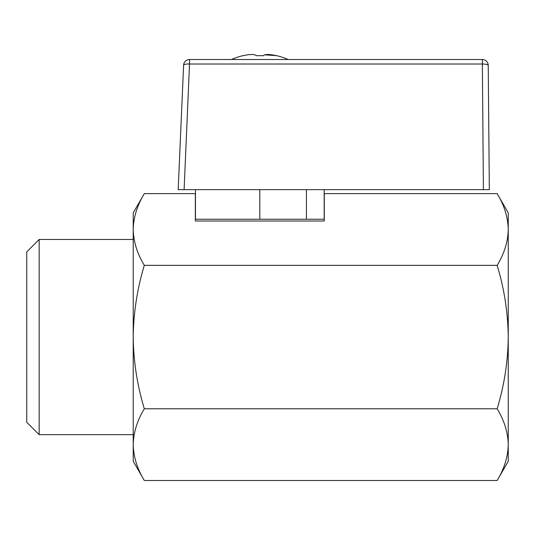 <?xml version="1.0" encoding="UTF-8"?>
<svg xmlns="http://www.w3.org/2000/svg" width="535" height="535" viewBox="0 0 535 535"><rect width="100%" height="100%" fill="white"/><g stroke="black" fill="none" stroke-linecap="round" stroke-linejoin="round"><path stroke-width="0.8" d="M195.456 189.664L195.456 219.236L324.17 219.236L324.17 189.664L324.17 219.236M259.809 189.664L489.324 189.664L483.406 189.664L482.323 59.525A5.918 5.918 0 0 1 488.234 65.39L489.324 189.664L488.234 65.39A5.918 5.918 0 0 0 482.323 59.525L189.524 59.525A5.918 5.918 0 0 0 183.612 65.183L178.182 189.664L184.1 189.664L178.182 189.664L183.612 65.183A5.918 1.424 2.5 0 1 189.524 64.013L184.1 189.664L259.809 189.664L259.809 219.236M256.425 55.754C254.921 54.088 250.393 54.088 242.843 55.754L242.843 55.754C250.373 54.088 254.901 54.088 256.425 55.754A70.573 66.32 0 0 1 263.193 55.754C264.698 54.088 269.232 54.088 276.776 55.754L276.802 55.673A70.981 70.981 0 0 1 288.178 59.525M242.816 55.673A70.981 70.981 0 0 0 231.441 59.525M276.802 55.673L264.678 54.824M39.169 239.466L26.75 251.891L26.75 422.249L39.169 434.667L39.169 239.466L133.222 239.466M144.316 480.504C137.214 468.794 133.516 456.843 133.222 444.645C133.523 432.42 137.221 420.47 144.316 408.787L497.155 408.787C504.278 385.267 507.976 361.359 508.25 337.07L508.25 229.488C507.949 241.72 504.251 253.67 497.155 265.353C504.224 288.566 507.929 312.473 508.25 337.07L508.25 444.645C507.949 456.87 504.251 468.827 497.155 480.504L144.316 480.504L133.222 461.29L133.222 212.85L144.316 193.63C137.221 205.313 133.523 217.263 133.222 229.488C133.523 241.72 137.221 253.67 144.316 265.353C137.214 253.643 133.516 241.686 133.222 229.488M133.222 444.645L133.228 444.993M144.316 408.787C137.201 385.274 133.503 361.366 133.222 337.07C133.549 312.46 137.248 288.552 144.316 265.353L497.155 265.353M497.155 193.63C504.264 205.34 507.962 217.29 508.25 229.488L508.25 212.85L497.155 193.63L324.284 193.63L324.284 221.008L195.335 221.008L195.335 193.63L144.316 193.63M508.25 229.488L508.25 229.147M497.155 408.787C504.264 420.497 507.962 432.447 508.25 444.645L508.25 461.29L497.155 480.504M306.421 189.664L306.421 219.236M488.234 65.39A5.918 1.431 179.5 0 0 482.323 64.013L189.524 64.013L189.524 59.525A5.918 5.918 0 0 0 183.612 65.183M133.222 434.667L39.169 434.667"/></g></svg>
